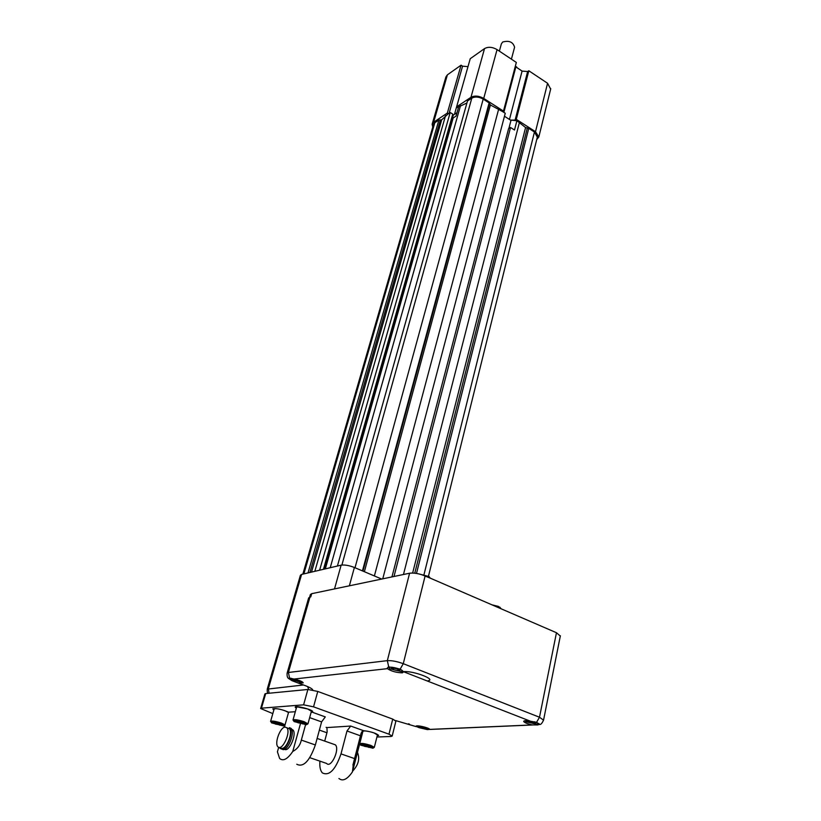 <?xml version="1.0" encoding="UTF-8"?>
<svg xmlns="http://www.w3.org/2000/svg" width="821" height="821" viewBox="0 0 821 821"><rect width="100%" height="100%" fill="white"/><g stroke="black" fill="none" stroke-linecap="round" stroke-linejoin="round"><path stroke-width="1.23" d="M515.342 66.142L516.799 67.117M499.373 51.138L501.354 43.893L502.657 42.035C509.092 40.25 513.074 41.984 514.582 47.238L514.5 47.536M273.455 722.962L275.651 724.143L281.86 725.087L275.466 722.839L273.455 722.962M275.979 722.973L275.651 724.143M280.135 724.153L279.838 725.2M280.813 723.835C283.861 724.964 284.825 725.692 283.717 726L271.535 722.849C270.94 721.505 274.04 721.833 280.813 723.835M271.187 722.182L270.591 721.382C271.854 720.653 275.445 721.218 281.377 723.065L285.031 724.881M284.877 725.405L284.21 725.702M270.612 721.31L274.132 709.046C275.404 708.266 278.986 708.81 284.897 710.678L288.52 712.515M376.911 737.012L391.053 736.478L392.192 736.057L388.98 734.19L313.54 706.84L303.606 704.839L307.875 689.476L265.706 693.56L261.447 708.174L260.637 708.523L272.829 713.603M307.875 689.476L317.768 691.436L313.54 706.84M388.98 734.19L392.725 719.104L317.768 691.436M392.725 719.104L395.886 721.125M260.657 708.451L264.896 693.94L265.706 693.56M272.88 708.769L273.927 709.755M284.353 727.293L288.612 712.187C281.254 709.159 275.989 708.071 272.818 708.913L273.875 709.949M278.699 747.326L277.426 751.831L279.612 758.46C283.153 761.508 287.535 759.179 292.758 751.461L300.394 723.927M326.84 727.58L350.7 726.051L363.58 730.69C371.133 731.624 376.162 733.194 378.655 735.39L377.198 735.893M353.492 762.791L352.445 771.884L362.687 732.219M288.612 712.187L295.324 711.704M311.056 712.577L312.678 711.694C313.273 709.755 294.924 705.054 295.201 707.209L296.278 708.297M303.606 704.839L261.447 708.174M319.379 730.095L326.922 732.763M312.031 712.125L325.301 716.907L321.596 721.895L315.356 744.965C309.609 761.149 303.411 767.584 296.75 764.248M305.556 724.779L301.338 740.09C300.168 745.273 297.305 749.06 292.758 751.461M284.518 749.275C289.013 752.641 297.161 733.882 292.943 729.951L291.671 729.253M326.101 727.314L326.912 727.642L327.158 731.891L324.695 741.086M309.815 757.68L326.635 763.438C330.986 768.702 340.12 749.152 335.348 744.811L333.326 744.113M352.917 765.028L360.46 735.801L346.996 730.988L341.002 753.883C335.409 769.944 329.19 776.276 322.345 772.889C320.282 770.56 319.472 766.64 319.913 761.129M346.996 730.988L350.7 726.051M360.46 735.801C361.004 732.763 362.04 731.059 363.58 730.69M377.25 735.698L378.655 735.349M362.051 731.562L362.738 732.014M352.445 771.884C347.262 779.406 342.757 781.602 338.929 778.493M295.201 707.209L296.34 708.092M311.21 712.002L312.678 711.643M377.424 734.98L374.078 732.937C368.013 731.039 364.288 730.495 362.923 731.306L359.752 743.652M311.426 711.253L307.701 708.985L297.51 706.922L296.545 707.343L293.025 719.935M279.468 747.449L280.074 748.413L283.163 749.635C288.458 750.066 295.16 732.096 291.127 728.412L289.454 727.642M280.587 747.161L280.905 748.023M281.777 749.163C287.052 749.583 293.774 731.603 289.741 727.919L291.127 728.412M360.347 744.524L359.731 743.744C361.086 742.974 364.822 743.539 370.918 745.437L374.314 747.346L373.401 747.921M356.868 754.622L353.635 767.214M293.62 720.817L293.005 720.017C294.318 719.227 298.054 719.801 304.18 721.721L307.957 723.845L307.003 724.42M287.453 728.022L289.372 728.699C293.097 732.106 286.888 748.711 282.014 748.321M370.333 746.207C373.114 747.243 373.976 747.91 372.919 748.218L360.727 745.201C360.173 743.836 363.375 744.165 370.333 746.207M303.596 722.511C306.685 723.67 307.639 724.409 306.469 724.738L294.01 721.556C293.343 720.109 296.545 720.428 303.596 722.511M285.195 727.098L286.837 727.806C291.291 732.086 281.901 751.974 277.878 746.751C274.183 743.303 280.32 726.862 285.195 727.098M364.863 745.17L362.625 745.232L364.596 746.361L371.041 747.367L364.863 745.17L364.596 746.361M357.422 752.477L357.546 752.6C360.019 758.83 358.377 765.008 352.64 771.124M298.074 721.485L295.95 721.618L298.146 722.829L304.591 723.794L298.074 721.485M369.091 746.248L368.793 747.428M302.764 722.788L302.456 723.917M298.485 721.597L298.146 722.829M419.203 573.992L429.055 576.568L429.978 577.738M421.717 574.679L430.42 578.22M403.891 671.64C413.456 670.716 436.495 679.49 428.049 680.783M538.997 723.568L538.268 723.906M534.574 721.792L535.785 722.234C538.248 723.25 538.853 723.958 537.611 724.338L525.789 721.741L525.204 720.715M530.202 721.31L527.729 721.423L529.196 722.531L535.61 723.414L530.202 721.31M533.414 722.121L533.127 723.527M529.442 721.341L529.196 722.531M484.523 48.603C488.208 46.602 492.395 46.93 497.064 49.599L483.723 98.417C478.93 95.78 474.671 95.4 470.956 97.299L484.523 48.603L470.238 58.702L454.485 114.345M497.064 49.599L516.327 62.437L503.468 111.112L502.678 111.615L490.394 104.975L489.131 102.912L483.2 99.105C478.93 96.745 475.133 96.416 471.818 98.099L467.477 100.993L337.421 566.028M391.945 576.906L508.579 128.681L510.529 127.481L514.5 130.016L516.891 120.738L510.436 120.082L515.095 120.082L516.286 119.343L535.497 131.699L547.566 83.27L528.816 70.77L527.636 71.54L522.084 71.088L515.26 66.48M547.566 83.27L550.665 89.099M432.226 123.92L445.916 76.907L447.404 74.824L433.621 122.226L432.144 124.228L432.759 127.091M467.991 66.634L462.562 66.173L461.053 65.187L447.404 74.824M292.327 679.388L297.941 681.461L299.768 681.266L294.144 679.183L292.327 679.388M294.575 679.285L294.226 680.517M298.249 680.352L297.941 681.461M419.623 726.503L424.693 728.381L426.704 728.289L425.165 727.303L419.623 726.503M421.419 726.411L421.163 727.488M424.96 727.252L424.693 728.381M391.514 668.386L393.403 669.69L397.559 670.736L399.848 670.49L397.969 669.197L393.803 668.14L391.514 668.386M393.793 668.14L393.403 669.69M397.949 669.187L397.559 670.736M461.053 65.187L447.332 113.072L433.621 122.226M447.332 113.072L448.369 113.719L441.708 119.804L438.886 120.04L434.822 122.74L433.498 124.535L302.846 574.136M457.01 112.672L453.644 114.889L452.597 114.724M458.323 108.013L456.579 106.904L470.956 97.299M483.723 98.417L503.468 111.112M528.816 70.77L516.286 119.343M536.708 139.601L538.812 136.994L535.497 131.699M302.2 681.81L301.594 682.282L290.408 679.388L291.281 678.3M429.034 728.75L417.756 726.544L417.335 725.867M399.488 669.023C402.588 670.336 403.337 671.209 401.726 671.65L389.585 668.715C388.323 666.59 391.617 666.693 399.488 669.023M323.453 569.302L452.771 114.109L450.206 112.498L448.369 113.719M453.644 114.889L453.048 115.012M466.913 103.005L458.652 106.874L456.045 116.089L453.151 117.998L325.332 568.861M382.75 578.836L505.254 113.267L502.678 111.615M510.436 120.082L504.463 116.254M537.324 137.097L534.45 132.017L528.745 128.343L525.584 127.553L516.891 120.738M388.805 667.647L388.241 666.991M381.703 579.051L354.385 567.475C349.079 565.433 344.666 564.663 341.136 565.156L301.605 574.423L300.414 575.264L267.277 689.024M438.886 120.04L308.019 572.925M445.546 115.607L314.833 571.324M450.206 112.498L319.626 570.205M453.264 115.145L324.449 569.066M460.519 105.622L330.237 567.711M489.131 102.912L362.441 570.893M498.686 109.039L374.386 575.952M510.529 127.481L393.998 576.486M519.436 122.37L403.46 574.505M528.745 128.343L416.493 573.438M289.577 678.064L288.643 678.536L292.06 680.712L297.961 682.949L303.226 682.867C302.528 681.584 299.449 680.301 294 679.039L289.577 678.064L288.397 672.481L387.338 660.648L388.723 666.888L387.276 668.027L387.461 668.653C391.289 671.239 396.256 672.645 402.393 672.851L403.624 671.763L400.196 669.084L388.723 666.888M287.155 673.015L308.645 597.934L309.969 597.052L288.397 672.481L287.114 673.148C286.919 676.124 287.432 677.91 288.653 678.515M419.192 727.693L427.289 729.592L429.896 729.387C428.644 727.529 415.642 724.686 415.99 726.339L419.192 727.693M560.302 636.07L556.464 632.724L425.124 575.932C419.12 573.581 413.938 572.678 409.587 573.222L311.682 593.686L310.359 594.578L309.62 597.144M311.682 593.686L310.769 596.888L309.969 597.052M537.796 724.943L539.53 724.266L536.565 722.326L530.489 721.228C526.24 720.479 523.962 720.53 523.654 721.382C524.28 722.593 527.154 723.783 532.285 724.933L537.796 724.943M491.923 604.81L498.357 606.38L500.779 608.299M493.903 605.672L498.675 607.099L501.292 608.864M315.356 744.965L301.338 740.09M321.596 721.895L309.671 717.626M354.6 758.614L341.002 753.883M462.562 66.173L449.128 113.216M515.845 66.942L503.868 112.374M522.084 71.088L509.472 119.456M527.636 71.54L515.095 120.082M510.97 120.42L508.866 128.497M267.974 693.335C267.359 693.057 267.112 691.651 267.246 689.137L303.472 684.981M301.605 574.423L268.385 688.593L269.042 693.232M434.822 122.74L303.862 573.9M440.333 120.174L309.897 572.483M441.708 119.804L311.508 572.104M471.818 98.099L341.895 565.033M483.2 99.105L355.011 567.742M489.347 103.877L362.954 571.108M490.394 104.975L364.38 571.714M525.584 127.553L412.645 573.027M527.246 128.209L414.759 573.191M534.45 132.017L424.016 574.526M334.516 588.914L341.136 565.156M349.366 585.814L354.385 567.475M304.345 685.309L305.227 685.627C309.815 687.362 312.339 688.829 312.811 690.02M308.634 689.445L307.68 686.613M297.961 682.949L305.227 685.627M387.461 668.653L294 679.039M395.63 720.571L416.093 726.606M409.443 724.143L408.478 723.794M409.587 573.222L387.338 660.648C391.73 660.423 397.036 661.428 403.275 663.686L400.196 669.084M425.124 575.932L403.275 663.686L539.5 717.236L556.464 632.724M536.565 722.326L539.5 717.236L543.553 720.161M429.896 729.387L532.285 724.933M530.489 721.228L403.624 671.763M514.582 47.238L511.411 59.163M392.192 736.057L395.907 721.033M291.794 729.541L292.943 729.951M317.122 738.428L335.348 744.811M374.314 747.346L377.455 734.887M307.957 723.845L311.446 711.16M279.807 747.408L280.433 747.623M286.837 727.806L289.372 728.699M429.055 576.568L429.568 577.409M538.812 136.994L550.758 88.699M537.416 136.748L428.47 576.198M560.363 635.782L543.594 719.945C542.209 723.209 540.823 724.738 539.448 724.512M532.572 724.984L430.101 729.438M499.917 607.212L500.441 608.043"/></g></svg>
